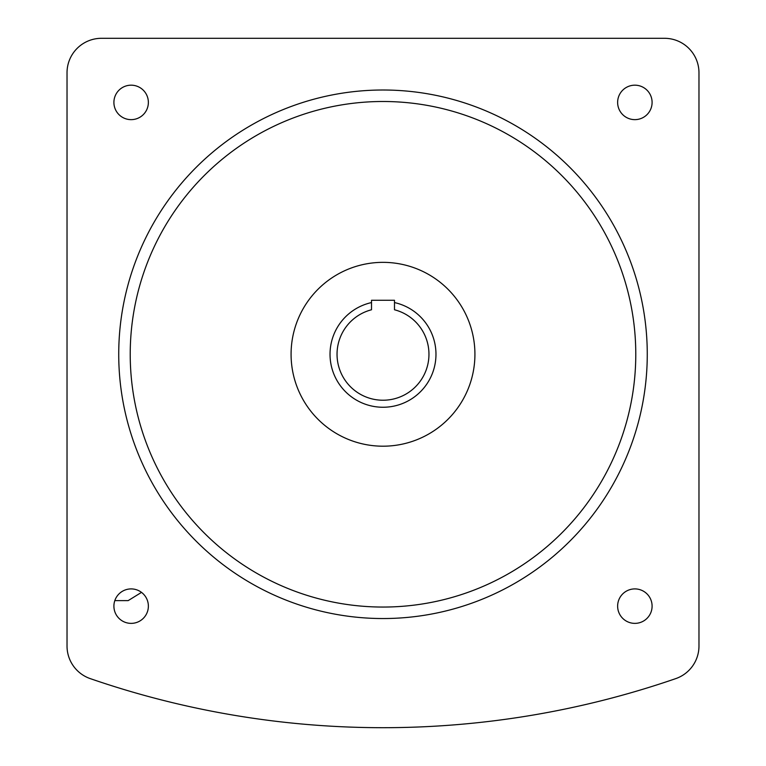 <?xml version="1.0" encoding="UTF-8"?>
<svg xmlns="http://www.w3.org/2000/svg" width="766" height="766" viewBox="0 0 766 766"><rect width="100%" height="100%" fill="white"/><g stroke="black" fill="none" stroke-linecap="round" stroke-linejoin="round"><path stroke-width="1.15" d="M394.49 302.57A52.969 52.969 0 0 1 426.825 384.034A52.969 52.969 0 0 1 339.175 384.034A52.969 52.969 0 0 1 371.51 302.57M394.49 309.77A45.96 45.96 0 0 1 420.726 380.52A45.96 45.96 0 0 1 345.275 380.52A45.96 45.96 0 0 1 371.51 309.77A45.96 45.96 0 0 0 345.275 380.52A45.96 45.96 0 0 0 420.726 380.52A45.96 45.96 0 0 0 394.49 309.77L394.49 300.272L371.51 300.272L371.51 309.77M291.08 354.275A91.92 91.92 0 0 0 428.96 433.882A91.92 91.92 0 0 0 428.96 274.668A91.92 91.92 0 0 0 291.08 354.275M131.139 85.179A17.235 17.235 0 0 0 116.212 111.032A17.235 17.235 0 0 0 146.057 111.032A17.235 17.235 0 0 0 131.139 85.179M113.904 606.136A17.235 17.235 0 0 0 139.757 621.063A17.235 17.235 0 0 0 139.757 591.218A17.235 17.235 0 0 0 113.904 606.136M634.861 623.371A17.235 17.235 0 0 0 649.788 597.518A17.235 17.235 0 0 0 619.943 597.518A17.235 17.235 0 0 0 634.861 623.371M652.096 102.414A17.235 17.235 0 0 0 626.243 87.487A17.235 17.235 0 0 0 626.243 117.332A17.235 17.235 0 0 0 652.096 102.414M130.22 354.275A252.78 252.78 0 0 0 509.39 573.188A252.78 252.78 0 0 0 509.39 135.362A252.78 252.78 0 0 0 130.22 354.275M118.73 354.275A264.27 264.27 0 0 0 515.135 583.137A264.27 264.27 0 0 0 515.135 125.413A264.27 264.27 0 0 0 118.73 354.275M698.975 646.035L698.975 72.77A34.47 34.47 0 0 0 664.505 38.3L101.495 38.3A34.47 34.47 0 0 0 67.025 72.77L67.025 646.035A34.47 34.47 0 0 0 90.254 678.619A897.656 897.656 0 0 0 675.746 678.619A34.47 34.47 0 0 0 698.975 646.035M141.509 592.377L128.152 600.621L114.804 600.621"/></g></svg>
